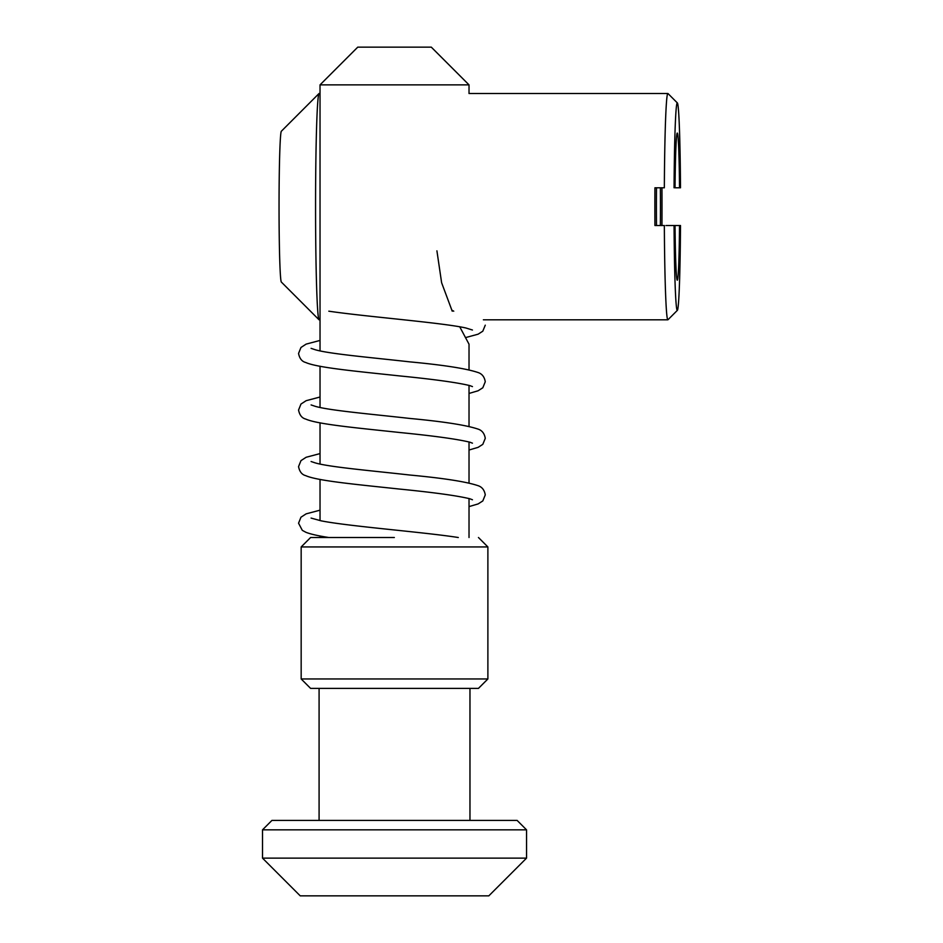 <?xml version="1.0" encoding="UTF-8"?>
<svg xmlns="http://www.w3.org/2000/svg" width="943" height="943" viewBox="0 0 943 943"><rect width="100%" height="100%" fill="white"/><g stroke="black" fill="none" stroke-linecap="round" stroke-linejoin="round"><path stroke-width="1.41" d="M526.548 829.84L526.548 858.13L488.828 895.85L300.228 895.85L262.508 858.13L262.508 829.84L271.938 820.41L517.118 820.41L526.548 829.84L262.508 829.84M526.548 858.13L262.508 858.13M319.088 820.41L319.088 688.39M478.455 537.51L487.885 546.94L487.885 678.96L478.455 688.39L310.601 688.39L301.171 678.96L301.171 546.94L310.601 537.51L394.339 537.51M487.885 678.96L301.171 678.96M487.885 546.94L301.171 546.94M469.025 84.87L320.031 84.87L357.751 47.15L431.305 47.15L469.025 84.87L469.025 93.487M320.031 537.51L320.031 535.989M320.031 520.595L320.031 479.398M320.031 464.015L320.031 422.818M320.031 407.435L320.031 366.238M320.031 350.855L320.031 84.87M469.025 369.809L469.025 344.195L459.701 326.726M452.227 311.19L441.619 282.735L436.915 250.838M451.732 310.082L453.748 311.19M660.359 225.507A64.124 2.016 90 0 0 660.454 206.647A64.124 2.016 90 0 0 660.359 187.787M665.935 225.507L675.047 225.507L665.935 225.507M656.505 187.787A64.124 2.016 90 0 0 656.505 225.507M674.068 225.507A103.73 3.265 90 0 0 677.392 310.318L667.974 319.748A113.16 3.56 -90 0 1 667.856 319.807A113.16 3.56 -90 0 1 664.344 225.507L654.925 225.507A113.16 3.56 90 0 1 654.925 187.787L664.344 187.787A113.16 3.56 -90 0 1 667.856 93.487A113.16 3.56 -90 0 1 667.974 93.534L677.392 102.964A103.73 3.265 90 0 0 674.068 187.787M661.951 225.507A113.16 3.56 90 0 0 661.998 206.647A113.16 3.56 90 0 0 661.951 187.787M320.031 93.487L319.123 93.487A113.16 3.56 90 0 0 319.005 93.534A113.16 3.56 90 0 0 315.563 206.647A113.16 3.56 90 0 0 319.005 319.748A113.16 3.56 90 0 0 319.123 319.807L320.031 319.807M319.005 319.748L281.344 282.051A75.44 2.369 -90 0 1 279.045 206.647A75.44 2.369 -90 0 1 281.344 131.242L319.005 93.534M679.526 225.507A73.554 2.31 -90 0 1 677.215 280.165A73.554 2.31 -90 0 1 675.047 225.507L680.492 225.507A103.73 3.265 90 0 1 677.392 310.318M677.392 102.964A103.73 3.265 90 0 1 680.492 187.787L675.047 187.787A73.554 2.31 -90 0 1 677.215 133.128A73.554 2.31 -90 0 1 679.526 187.787M469.968 688.39L469.968 820.41M469.025 385.369L469.025 426.389M469.025 441.949L469.025 482.969M469.025 498.529L469.025 537.51M458.298 537.51C423.796 532.1 348.886 526.359 321.198 520.842L311.084 518.084M320.031 510.175L306.133 513.852L300.97 517.212L298.554 523.2L302.302 530.343L305.968 532.323C310.742 534.174 318.369 535.895 328.824 537.51M311.096 461.516L315.115 462.86C328.954 467.056 371.683 470.722 409.792 475.024C443.293 478.148 465.936 481.673 477.688 485.562C481.908 486.8 484.443 489.924 485.268 494.91L482.804 500.933L478.113 503.927L469.025 506.603M320.031 453.595L306.133 457.272L300.97 460.632L298.554 466.62C299.568 471.689 301.949 474.694 305.709 475.637C317.213 480.883 357.48 484.549 399.266 489.04C433.697 492.446 457.225 495.688 469.862 498.776L472.455 499.755M311.096 404.936L315.115 406.28C328.954 410.476 371.683 414.142 409.792 418.444C443.293 421.568 465.936 425.093 477.688 428.982C481.908 430.22 484.443 433.344 485.268 438.33L482.804 444.353L478.113 447.347L469.025 450.023M320.031 397.015L306.133 400.692L300.97 404.052L298.554 410.04C299.568 415.109 301.949 418.114 305.709 419.057C317.213 424.303 357.48 427.969 399.266 432.46C433.697 435.866 457.225 439.108 469.862 442.196L472.455 443.175M311.096 348.356L315.115 349.7C328.954 353.896 371.683 357.562 409.792 361.864C443.293 364.988 465.936 368.513 477.688 372.402C481.908 373.64 484.443 376.764 485.268 381.75L482.804 387.773L478.113 390.767L469.025 393.443M320.031 340.435L306.133 344.112L300.97 347.472L298.554 353.46C299.568 358.529 301.949 361.534 305.709 362.477C317.213 367.723 357.48 371.389 399.266 375.88C433.697 379.286 457.225 382.528 469.862 385.616L472.455 386.595M465.429 337.629L478.113 334.187L482.804 331.193L485.268 325.17M472.443 330.015L465.889 327.987C442.161 322.647 366.025 316.707 328.824 311.19M483.382 319.807L667.856 319.807M468.989 93.487L667.856 93.487"/></g></svg>
